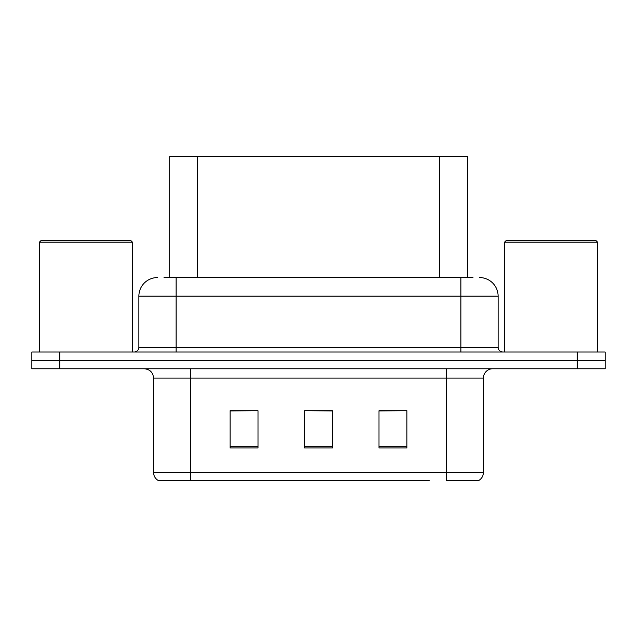 <?xml version="1.0" encoding="UTF-8"?>
<svg xmlns="http://www.w3.org/2000/svg" width="637" height="637" viewBox="0 0 637 637"><rect width="100%" height="100%" fill="white"/><g stroke="black" fill="none" stroke-linecap="round" stroke-linejoin="round"><path stroke-width="0.96" d="M169.697 277.549L169.697 156.559L467.486 156.559L467.486 277.549M483.419 472.431C483.308 475.903 481.787 478.57 478.857 480.441L446.187 480.441L446.187 472.431L483.419 472.431L483.419 378.067A9.308 9.308 0 0 1 492.727 368.759M429.25 480.441L158.143 480.441A9.308 9.308 0 0 1 153.581 472.431L153.581 378.067C153.031 372.414 149.926 369.309 144.273 368.759M605.15 368.759L605.15 360.383L31.85 360.383L31.85 368.759L59.767 368.759L59.767 360.383L31.85 360.383L31.85 352.006L59.767 352.006L59.767 360.383L605.15 360.383L605.15 368.759L59.767 368.759M406.916 447.954L406.916 410.73L378.991 410.73L378.991 447.954L406.916 447.954M258.009 447.954L258.009 410.73L230.084 410.73L230.084 447.954L258.009 447.954M332.458 447.954L332.458 410.73L304.542 410.73L304.542 447.954L332.458 447.954M258.009 410.73L230.084 410.921L258.009 410.73M406.916 410.73L378.991 410.921L406.916 410.73M304.542 410.73L332.458 410.921L304.542 410.73M164.434 277.549L472.988 277.549M164.012 277.549L176.107 277.549L176.107 296.165L138.882 296.165L138.882 347.348A4.65 4.65 0 0 1 134.224 352.006M157.49 277.549A18.616 18.616 0 0 0 138.882 296.165M479.51 277.549A18.616 18.616 0 0 1 498.118 296.165L498.118 347.348C498.373 350.151 499.926 351.704 502.776 352.006M605.15 360.383L605.15 352.006L59.767 352.006M39.39 242.187L41.254 240.324L130.593 240.324L132.456 242.187L39.39 242.187L39.39 352.006M132.456 242.187L132.456 352.006M504.544 242.187L506.407 240.324L595.746 240.324L597.61 242.187L504.544 242.187L504.544 352.006M597.61 242.187L597.61 352.006M197.621 277.549L197.621 156.559M439.57 277.549L439.57 156.559M446.187 368.759L446.187 378.067L153.581 378.067M483.419 378.067L446.187 378.067L446.187 472.431L190.813 472.431L190.813 480.441M153.581 472.431L190.813 472.431L190.813 368.759M577.233 368.759L577.233 352.006M332.458 446.664L304.542 446.664M258.009 446.664L230.084 446.664M406.916 446.664L378.991 446.664M176.107 352.006L176.107 347.348L498.118 347.348M138.882 347.348L176.107 347.348L176.107 296.165L460.893 296.165L460.893 352.006M498.118 296.165L460.893 296.165L460.893 277.549"/></g></svg>

